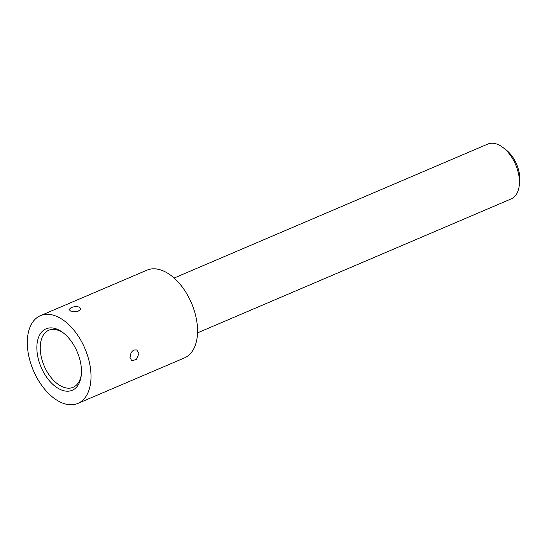<?xml version="1.0" encoding="UTF-8"?>
<svg xmlns="http://www.w3.org/2000/svg" width="547" height="547" viewBox="0 0 547 547"><rect width="100%" height="100%" fill="white"/><g stroke="black" fill="none" stroke-linecap="round" stroke-linejoin="round"><path stroke-width="0.82" d="M129.988 357.396L131.013 352.965L132.319 351.14L133.981 349.977L136.791 349.95L138.931 353.574L136.476 359.345L131.806 360.876L129.988 357.396M70.597 311.052L69.072 309.534L71.076 307.653C74.023 306.491 76.847 306.347 79.541 307.229L81.072 309.034L77.284 311.817L70.597 311.052M81.359 374.127A31.015 18.215 66.9 0 1 73.113 387.303A31.015 18.215 66.9 0 1 62.105 386.633A31.015 18.215 66.9 0 1 41.428 357.601A31.015 18.215 66.9 0 1 48.758 330.265A31.015 18.215 66.9 0 1 59.767 330.935A31.015 18.215 66.9 0 1 63.978 333.424M60.416 389.539A33.394 19.617 -113.1 0 0 81.277 375.092A33.394 19.617 -113.1 0 0 63.226 332.822A33.394 19.617 -113.1 0 0 36.902 345.875A33.394 19.617 -113.1 0 0 60.416 389.539M27.35 345.034A47.712 28.02 -113.1 0 0 45.51 390.209A47.712 28.02 -113.1 0 0 77.9 403.419A47.712 28.02 -113.1 0 0 84.929 348.542A47.712 28.02 -113.1 0 0 40.423 315.667A47.712 28.02 -113.1 0 0 27.35 345.034M519.26 185.351L519.65 181.611A25.039 14.701 -113.1 0 0 506.119 149.926L503.144 147.628A29.805 17.504 66.9 0 1 519.26 185.351A29.805 17.504 66.9 0 1 511.226 198.889L197.529 332.863M174.11 278.04L487.815 144.066A29.805 17.504 66.9 0 1 503.144 147.628M40.423 315.667L146.958 270.17A47.712 28.02 66.9 0 1 191.471 303.038A47.712 28.02 66.9 0 1 184.442 357.923L77.9 403.419"/></g></svg>
